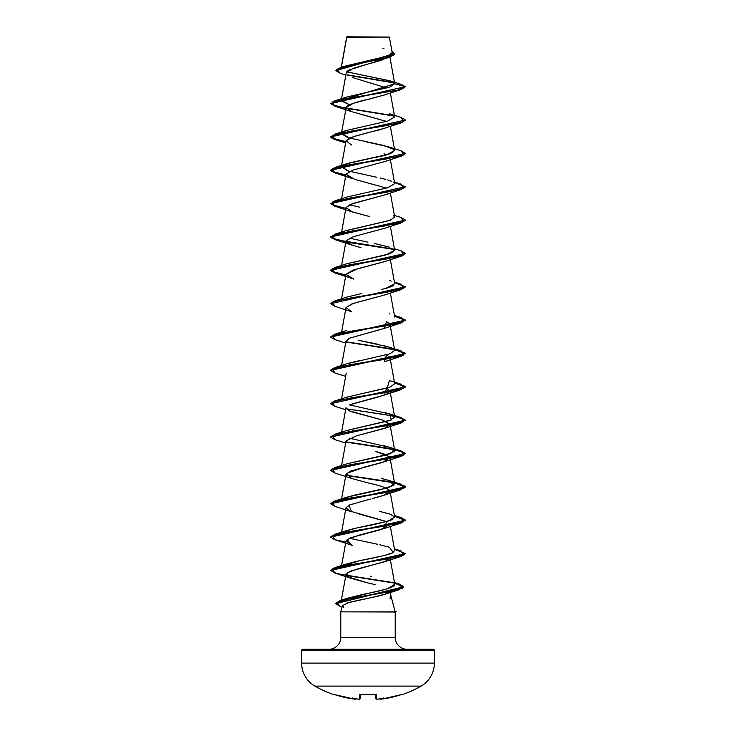 <?xml version="1.0" encoding="UTF-8"?>
<svg xmlns="http://www.w3.org/2000/svg" width="736" height="736" viewBox="0 0 736 736"><rect width="100%" height="100%" fill="white"/><g stroke="black" fill="none" stroke-linecap="round" stroke-linejoin="round"><path stroke-width="1.1" d="M402.215 694.664A0.561 0.561 0 0 1 401.644 694.536A0.561 0.561 0 0 0 402.215 694.664A106.168 106.168 0 0 0 421.084 686.108A26.542 26.542 0 0 0 434.35 663.118L301.65 663.118A26.542 26.542 0 0 0 314.916 686.108L421.084 686.108A106.168 106.168 0 0 1 402.215 694.664L401.773 694.499L402.215 694.664M334.227 694.499L335 694.729L333.785 694.664A106.168 106.168 0 0 1 314.916 686.108A106.168 106.168 0 0 0 333.785 694.664L333.896 694.444A0.561 0.561 26 0 0 334.126 694.471M346.748 37.131L389.381 37.085L346.904 36.8L389.381 37.085L346.73 36.984L341.394 67.114L346.748 37.131M395.076 611.331L396.548 611.717L394.422 611.717L395.103 611.414L390.623 594.716L395.103 611.414L394.422 611.717L396.548 611.717L395.076 611.331M434.35 650.412L301.65 650.412L301.65 663.118L434.35 663.118L434.35 650.412A1.122 1.122 0 0 0 433.228 649.29L302.772 649.29A1.122 1.122 0 0 0 301.65 650.412L434.35 650.412L434.35 663.118A26.542 26.542 0 0 1 421.084 686.108L314.916 686.108A26.542 26.542 0 0 1 301.65 663.118L301.65 650.412A1.122 1.122 0 0 1 302.772 649.29L433.228 649.29A1.122 1.122 0 0 1 434.35 650.412M343.73 607.366L342.442 605.636L340.777 611.855L340.777 637.376L395.223 637.376A11.914 11.914 0 0 0 407.128 649.29A11.914 11.914 0 0 1 395.223 637.376L395.223 612.269L394.505 611.855L340.777 611.855L394.505 612.002M394.404 612.527L395.223 612.269L395.223 637.376L340.777 637.376A11.914 11.914 0 0 1 328.872 649.29A11.914 11.914 0 0 0 340.777 637.376L340.777 611.855M371.836 597.512L385.278 594.182L389.27 592.066C388.81 592.995 385.784 594.191 380.181 595.654L347.438 602.858M390.062 598.8L390.623 594.716M386.014 58.337L385.351 58.641M382.895 59.634L380.816 60.361M379.5 60.784L373.833 62.45M372.177 62.9L369.803 63.535M368.092 63.986L353.032 68.393L346.26 72.79L341.311 100.289L394.708 83.803L390.163 80.942L346.73 71.834L389.344 80.684L394.689 83.637L389.924 57.123L394.708 53.949L335.91 70.573L340.345 73.352M384.937 94.769L370.088 98.918C357.65 101.522 349.747 104.135 346.38 106.757L341.311 133.639L342.525 132.204M361.818 114.586L386.547 121.412L351.633 111.651L346.021 107.484L353.28 103.316L384.358 94.981L401.092 89.544L350.502 97.879L332.23 102.046L334.917 106.214L394.156 116.076L336.812 106.738L330.574 103.629L405.426 86.682L400.835 84.244L405.426 86.682L394.708 83.803L389.638 87.133L346.546 97.097L341.384 100.915L349.453 104.742L341.311 100.289M384.753 128.184L378.028 130.263C367.236 132.682 357.705 135.295 349.444 138.101L346.012 140.88L341.311 166.98L349.802 162.812L387.55 154.477L394.689 150.31L394.312 149.592L384.109 145.599L347.852 137.623L341.311 133.639M383.999 153.769L386.547 154.762M341.596 198.738L346.012 174.22L354.853 179.4L386.547 188.112M384.726 194.884L350.354 204.406L346.012 207.58L352.544 212.014L369.27 216.448L351.633 211.692L346.021 207.524L353.28 203.357L384.358 195.022L401.083 189.584L350.502 197.92L332.23 202.087L334.917 206.255L330.574 203.67L405.426 186.723L330.574 203.394L334.613 205.887L345.865 208.371L331.522 204.59L334.917 200.808L385.498 192.473L403.77 188.306L401.092 184.138L394.404 182.068M341.596 265.438L346.012 240.92L349.71 244.278L361.072 247.784M384.744 261.574L357.622 268.769L346.012 274.27L353.85 279.128M384.459 295.026L352.148 303.775L346.012 307.611L341.596 332.129M346.012 341.449L349.416 338.192L384.367 328.403L386.547 321.494L389.988 324.282L389.675 325.441M346.325 342.12L392.674 349.214L404.809 352.765L401.092 356.316L384.358 361.753L386.538 354.844L389.951 357.475L389.675 358.791M346.739 373.152L346.012 374.311L341.596 398.82M350.336 404.487L384.367 395.094L386.538 388.185L389.988 390.982L387.412 393.815L379.417 396.649L349.398 404.892M345.994 407.854L349.517 410.927L382.876 420.155L389.988 424.332L385.747 427.92L356.436 435.832L346.012 440.993L341.596 465.52M386.547 488.226L389.878 490.673C392.141 492.393 386.326 495.006 372.434 498.511L384.358 495.135L389.878 490.673C387.504 488.06 380.107 485.447 367.687 482.834L351.642 478.464L346.454 473.487L364.164 467.167L384.358 461.794L389.399 456.642L375.829 451.499L385.848 454.581L389.988 457.672L382.508 462.42L350.925 470.957L346.012 474.352L341.596 498.861M346.325 475.502L392.684 482.604L404.809 486.156L401.074 489.707L350.483 498.042L332.221 502.21L334.926 506.377L351.633 511.814L348.901 505.163L370.364 499.017M350.373 504.51L346.012 507.693L349.444 510.931L386.538 521.576M389.988 524.372L380.08 529.846L350.824 537.685L346.012 541.043L352.673 545.514L351.642 545.164L347.125 539.552L359.14 535.127L384.358 528.485L386.676 521.64L359.582 514.179M389.859 558.56L386.023 561.191L350.244 571.265L346.012 574.393L347.926 576.858L367.089 582.737L351.633 578.505L347.926 576.858L347.64 572.553L358.662 568.606L384.358 561.835L389.868 558.56M346.012 574.393L341.053 601.928L345.23 598.957L387.108 588.864L394.772 584.301L390.356 559.774M371.192 576.352L370.153 576.132M379.776 544.75L389.445 547.271L393.18 552.46C393.355 552.874 386.832 555.616 359.656 560.685L346.546 563.951L341.844 566.251L359.656 560.685L384.036 555.579L392.104 553.021L394.689 550.473L390.356 526.424M377.439 544.244L349.453 538.246L377.439 544.244M392.877 519.285L392.316 519.579C383.944 522.413 372.333 525.154 357.494 527.795L346.555 530.601L341.844 532.91L352.397 528.963L388.286 521.07L394.689 517.123L390.347 514.234L379.555 511.354L389.445 513.921M341.844 499.56L352.397 495.613L388.295 487.72L394.689 483.782L390.954 481.123L381.598 478.464L389.454 480.58L393.806 485.346L380.512 489.716L346.546 497.251L334.926 500.931L385.517 492.596L403.779 488.428L401.074 484.26L394.487 482.678M346.38 463.965L390.016 453.808L394.689 450.432L389.868 447.378L349.462 438.205M346.288 430.643L389.988 420.477L394.689 417.082L389.868 414.028L349.462 404.864M346.279 397.302L389.988 387.127L394.689 383.732L389.988 357.632M342.884 365.415L343.97 364.863M346.343 363.934L390.006 353.777L394.689 350.391L388.58 346.914L358.616 340.336M385.986 288.3L394.689 283.7L390.356 259.652M346.389 263.884L390.016 253.736L394.689 250.35L390.356 226.302M345.745 230.764L389.859 220.441L394.689 217L393.282 215.455M349.453 171.433L341.311 166.98M390.356 92.92L394.689 116.969L387.706 121.081L346.555 130.438L341.513 133.142L349.453 138.092M343.887 66.424L387.375 56.111L392.187 52.67L389.381 37.085L385.452 37.076M346.739 37.039L350.318 37.048M345.837 75.155L340.317 73.352L336.84 69.294L350.373 65.228L389.96 57.114L349.674 69.782M348.496 70.417L347.742 70.904M352.461 77.51L386.842 87.989M394.294 82.947L347.705 75.182L394.294 82.947M393.87 82.588L347.236 74.805L393.87 82.588M335.91 70.288L394.708 53.673L391.92 51.216L393.567 55.209L380.751 59.211L341.072 67.215L335.91 70.573M341.072 67.215L387.982 55.899L392.178 52.652M383.953 48.484L382.849 48.18M342.442 605.636L349.122 602.361L363.952 599.086M375.102 584.596L367.089 582.737M356.436 435.832L384.358 428.444L390.006 424.681L382.876 420.155L351.633 411.774M334.926 306.296L351.633 311.733L346.021 307.565L353.28 303.398L384.367 295.053L401.083 289.625L350.492 297.96L332.23 302.128L334.926 306.296L330.574 303.71L405.416 286.902L401.083 289.625M351.642 278.383L346.021 274.215L353.271 270.048L384.358 261.712L401.083 256.275L350.502 264.61L332.23 268.778L334.908 272.946L351.642 278.383M334.926 239.605L351.633 245.042L346.021 240.874L353.28 236.698L384.367 228.362L401.074 222.934L350.483 231.27L332.221 235.437L334.926 239.605L330.574 237.02L405.416 220.202L401.074 222.934M334.908 172.905L351.642 178.351L346.021 174.174L353.271 170.007L384.358 161.672L401.083 156.234L350.502 164.57L332.23 168.737L334.908 172.905L345.819 175.297L334.604 172.813L330.574 170.329L405.426 153.373L330.574 170.053L334.613 172.537L345.865 175.03L331.522 171.249L334.917 167.468L385.498 159.132L403.77 154.956L401.083 150.788L405.426 153.373M351.642 145.001L346.021 140.834L353.28 136.666L384.367 128.322L401.074 122.894L350.483 131.229L332.221 135.396L334.926 139.564L345.819 141.947L334.604 139.463L330.574 136.979L405.426 120.023L330.574 136.703L334.613 139.187L345.865 141.68L331.522 137.899L334.926 134.118L385.517 125.782L403.779 121.615L401.074 117.447L405.426 120.023M394.708 83.803L405.426 86.682L330.574 103.353L336.729 106.444L393.723 115.708L345.359 108.238L331.448 104.512L334.917 100.777L397.486 90.206L405.426 86.682L401.092 89.544M405.416 120.161L401.074 122.894M405.416 153.511L401.083 156.234M405.416 186.861L401.083 189.584M346.325 242.08L394.156 249.458L346.325 242.08M345.819 275.338L334.595 272.854L330.574 270.37L405.416 253.552L401.083 256.275M394.542 316.232L405.021 319.599L401.074 322.966L350.483 331.31L332.23 335.478L334.917 339.646L330.574 337.06L405.426 320.39L394.542 316.232M401.092 356.316L350.502 364.651L332.23 368.819L334.917 372.986L345.644 376.363M334.944 406.346L330.574 403.751L405.426 387.081L394.542 382.922L405.021 386.29L401.083 389.666L350.483 398.001L332.23 402.169L334.926 406.336L345.644 409.713M346.325 408.811L392.684 415.914L404.809 419.465L401.074 423.007L350.492 431.342L332.23 435.51L334.917 439.677L330.574 437.101L405.426 420.431L399.97 417.524L385.176 414.616L346.325 408.811M346.325 442.161L392.674 449.254L404.809 452.806L401.092 456.357L350.502 464.692L332.23 468.86L334.917 473.027L330.574 470.442L405.426 453.772L399.961 450.864L385.176 447.966L346.325 442.161M345.819 542.11L334.604 539.626L330.574 537.142L405.426 520.472L394.542 516.313L405.021 519.68L401.083 523.048L350.502 531.383L332.23 535.55L334.908 539.718L351.642 545.164M346.325 575.543L393.806 582.986L336.867 573.611L330.574 570.483L405.416 553.674L401.083 556.398L350.502 564.733L332.23 568.9L334.917 573.068L351.633 578.505M340.713 606.666L335.69 603.658L403.705 586.997L394.57 583.151L403.521 586.454L399.032 589.757L351.633 598.212L336.545 602.434L340.694 606.666L342.056 607.09M394.487 182.556L405.426 186.723M401.056 217.479L405.426 220.064L330.574 236.744L336.738 239.835L393.723 249.099L345.35 241.629L331.448 237.894L334.926 234.158L385.517 225.823L403.779 221.656L401.074 217.479L394.404 215.418M401.065 250.829L405.426 253.414L330.574 270.084L334.613 272.578L345.865 275.062L331.522 271.29L334.908 267.508L385.498 259.173L403.77 254.996L401.083 250.829L394.404 248.759M394.487 282.596L405.426 286.755L330.574 303.71M394.487 315.946L405.426 320.105L330.584 336.922L334.917 334.199L385.517 325.864L403.77 321.687L401.074 317.52L394.487 315.946M394.487 349.287L405.426 353.455L330.574 370.125L334.908 367.549L385.498 359.205L403.77 355.037L401.083 350.87L346.141 341.808L393.723 349.14M330.584 403.613L334.926 400.89L385.517 392.555L403.77 388.387L401.083 384.22L394.487 382.637L405.426 386.796L330.574 403.751M330.584 436.963L334.917 434.24L385.508 425.905L403.77 421.728L401.074 417.56L394.487 415.987L405.426 420.146L330.574 437.101M346.141 441.848L385.066 447.672L399.933 450.579L405.426 453.496L330.584 470.304L334.917 467.59L385.498 459.246L403.77 455.078L401.092 450.91L346.141 441.848M346.141 475.198L385.066 481.013L399.933 483.929L405.426 486.836L330.584 503.654L334.926 500.931M401.056 517.601L405.426 520.186L330.584 537.004L334.917 534.281L385.508 525.946L403.77 521.769L401.083 517.601L394.404 515.531M394.487 549.369L405.426 553.536L330.584 570.345L334.917 567.622L385.498 559.286L403.77 555.119L401.092 550.951L394.404 548.881M346.141 575.23L393.236 582.59L346.141 575.23M399.4 584.099L403.705 586.721L335.708 603.52L340.225 600.548L385.912 592.324L402.307 588.22L399.418 584.108L394.459 582.544M334.944 506.386L330.574 503.792L405.426 487.112L394.542 482.963M334.935 372.996L330.574 370.401L405.426 353.731L394.542 349.582M401.074 117.447L389.454 113.767L394.606 116.702M363.998 141.367L388.626 146.85L401.083 150.788M388.626 146.85L394.312 149.592C394.551 152.683 387.495 155.425 373.143 157.808L346.555 163.788L341.909 166.032L347.079 170.734L376.869 177.302M380.126 178.011L385.848 179.391M387.688 179.906L391.782 181.341M393.171 182.04L393.815 182.482M394.671 183.595L387.863 187.735L346.555 197.138L334.917 200.808M349.453 204.783L359.6 207.156M394.643 216.826L390.43 220.239L346.555 230.478L334.926 234.158M349.462 238.133L367.926 242.19M374.504 243.506L389.445 247.149M394.68 250.304L385.848 254.996L346.555 263.828L334.908 267.508M389.445 280.499L391.202 281.143M393.834 285.246C391.846 286.635 387.808 288.006 381.717 289.358M361.772 293.471L346.546 297.178L334.926 300.849L385.508 292.514L403.77 288.346L401.083 284.179L394.404 282.109M389.454 313.849L389.979 314.024M346.702 330.473L334.917 334.199M360.502 340.731L367.899 342.222M370.613 342.764L377.246 344.117M384.22 345.708L401.083 350.87M360.014 360.53L348.174 363.354L334.908 367.549M401.083 384.22L389.445 380.54L387.136 388.028L368.635 392.141M349.793 396.244L334.926 400.89M385.351 412.694L389.454 413.89L391.451 419.925L346.555 430.56L334.917 434.24M383.53 445.574L389.445 447.23L394.413 451.398L383.907 455.566L346.555 463.91L334.917 467.59M392.5 582.167C394.919 583.39 395.416 584.632 393.999 585.874C390.788 588.211 380.236 591.091 362.342 594.504L346.72 598.423L342.801 600.098M330.584 303.572L334.926 300.849M395.223 612.269L396.548 611.717M378.175 699.099L378.378 699.08A106.113 105.708 180 0 1 377.55 699.163L376.409 699.117L376.289 694.729L375.167 694.48A105.331 94.668 180 0 1 360.833 694.444L359.711 694.729L359.591 699.117L358.45 699.163A106.113 105.708 180 0 1 357.622 699.08A77.556 40.784 33.8 0 1 352.158 697.94A77.556 36.717 -36.7 0 0 355.534 699.08L356.169 698.565L354.384 699.117A106.012 105.975 180 0 1 335 694.729L344.586 697.378L355.534 699.08A77.556 36.717 -36.7 0 1 352.158 697.94A77.556 40.784 33.8 0 0 357.622 699.08A106.113 105.708 0 0 0 358.45 699.163L359.591 699.117L359.711 694.729L360.833 694.444L375.958 694.499L376.409 699.117L377.55 699.163A106.113 105.708 -0 0 0 378.378 699.08A77.556 40.784 -33.8 0 0 383.842 697.94A77.556 36.717 36.7 0 1 380.466 699.08L391.414 697.378L401.773 694.499M375.802 698.574L375.691 694.499L375.802 698.574A0.561 0.561 -1.5 0 0 376.409 699.117A0.561 0.561 178.5 0 1 375.802 698.574L377.55 699.163L375.802 698.574M360.309 694.499L360.198 698.574L360.309 694.499M375.765 694.462A0.561 0.534 -1.5 0 0 376.289 694.729A0.561 0.534 178.5 0 1 375.802 694.517M378.378 699.08A77.556 40.784 -33.8 0 0 383.842 697.94A77.556 36.717 36.7 0 1 380.466 699.08L379.831 698.565L380.466 699.163A0.561 0.561 175 0 1 379.877 698.804A0.561 0.561 -5 0 0 380.466 699.163L381.616 699.117L379.84 698.657L381.616 699.117L401 694.729A106.012 105.975 180 0 1 381.616 699.117M360.833 694.48L375.857 694.536L359.711 694.729A0.561 0.534 1.5 0 0 360.235 694.462M360.198 694.517A0.561 0.534 -178.5 0 1 359.711 694.729M359.591 699.117A0.561 0.561 1.5 0 0 360.198 698.574A0.561 0.561 -178.5 0 1 359.591 699.117M401.874 694.471A0.561 0.561 -26 0 0 402.104 694.444L401 694.729M360.189 698.648L358.45 699.163L359.361 699.191M355.534 699.163A0.561 0.561 5 0 0 356.123 698.804A0.561 0.561 -175 0 1 355.534 699.163M333.896 694.444L354.384 699.117L356.16 698.657M346.693 37.03L341.274 67.151M390.356 126.261L394.689 150.31M390.356 159.611L394.689 183.66M390.356 192.961L394.689 217M346.012 207.58L341.596 232.088M346.012 274.27L341.596 298.779M390.356 292.992L394.689 317.041M389.988 324.282L394.689 350.391M346.012 340.961L341.596 365.479M389.988 390.982L394.689 417.082M346.012 407.652L341.596 432.17M389.988 424.332L394.689 450.432M389.988 457.672L394.689 483.782M390.356 493.074L394.689 517.123M346.012 507.693L341.311 533.793M346.012 541.043L341.311 567.143M390.255 592.508L390.687 594.936M400.853 84.244L390.163 80.942M385.278 594.182L399.032 589.757M384.358 561.835L401.083 556.398M384.358 528.485L401.083 523.048M384.358 495.135L401.074 489.707M351.642 478.464L334.917 473.027M384.358 461.794L401.092 456.357M345.644 443.054L334.917 439.677M384.358 428.444L401.074 423.007M384.367 395.094L401.083 389.666M345.644 343.013L334.917 339.646M384.367 328.403L401.074 322.966M351.633 211.692L334.917 206.255M345.644 142.94L334.926 139.564M351.633 111.651L334.917 106.214M346.546 97.097L334.917 100.777M346.555 130.438L334.926 134.118M346.555 163.788L334.917 167.468M394.404 315.459L401.074 317.52M389.454 413.89L401.074 417.56M389.445 447.23L401.092 450.91M389.454 480.58L401.074 484.26M346.555 530.601L334.917 534.281M346.546 563.951L334.917 567.622M346.72 598.423L340.225 600.548M378.286 699.099L377.55 699.163M357.714 699.099L358.46 699.163M334.576 694.158L334.07 694.471M333.785 694.664L334.475 694.379M354.412 699.126L355.23 699.2"/></g></svg>
